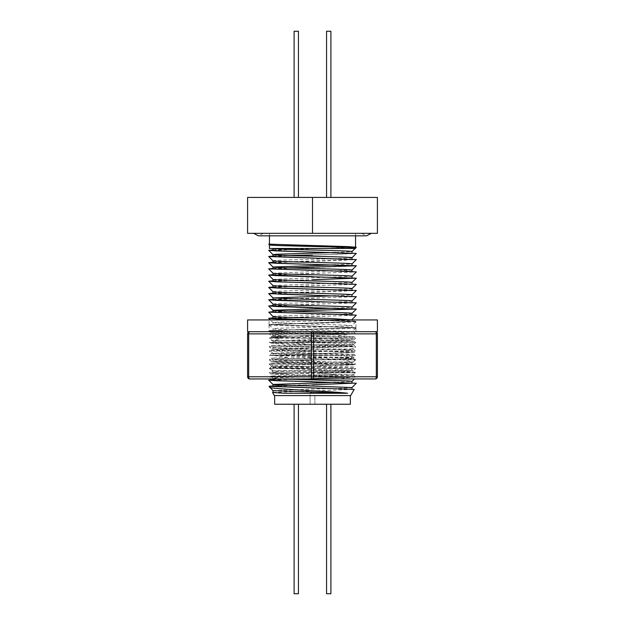 <?xml version="1.0" encoding="UTF-8"?>
<svg xmlns="http://www.w3.org/2000/svg" width="625" height="625" viewBox="0 0 625 625"><rect width="100%" height="100%" fill="white"/><g stroke="black" fill="none" stroke-linecap="round" stroke-linejoin="round"><path stroke-width="0.47" stroke-dasharray="3.12 2.34" d="M247.594 319.938L377.406 319.938M247.594 331.703L249.758 331.703A2.164 1.078 -90 0 0 248.68 333.867L311.422 333.867L311.422 376.789A2.164 1.078 -90 0 0 312.5 378.953L354.406 378.953M375.242 378.953A2.164 1.078 -90 0 0 376.32 376.789L377.406 376.789L377.406 333.867L376.32 333.867L376.32 376.789L313.578 376.789L313.578 333.867L311.422 333.867A2.164 1.078 -90 0 1 312.5 331.703A2.164 1.078 -90 0 1 313.578 333.867L376.32 333.867A2.164 1.078 -90 0 0 375.242 331.703L249.758 331.703A2.164 2.164 0 0 0 247.594 333.867L247.594 376.789L248.68 376.789A2.164 1.078 -90 0 0 249.758 378.953L339 378.953L351.508 377.141C334.531 376.75 267.766 376.352 270.688 375.945L269.234 377.141L351.508 377.141M355.914 321.734C360.711 322.766 268.523 323.797 269.086 324.828C264.289 325.859 356.477 326.883 355.914 327.922C360.711 328.945 268.523 329.977 269.086 331.008L278.477 331.703L269.055 331.703L355.945 331.703L290.43 331.703L269.086 330.648L355.945 327.594L355.914 321.734C355.852 321.133 325.789 320.539 299.797 319.938L315.57 319.938C337.008 320.414 355.578 320.891 355.914 321.375L355.945 319.938M355.945 327.594L269.055 324.5L355.945 321.406M355.914 327.922L351.977 331.922C353.758 331.578 340.602 331.062 312.508 330.375C284.289 329.68 271.133 329.164 273.023 328.828C272.352 328.289 293.867 327.727 316.703 327.188L351.977 325.734C352.398 325.312 339.133 324.797 312.188 324.18L273.023 322.648C273.562 322.188 287.633 321.648 315.234 321.031L351.977 319.57M355.945 321.773L351.977 325.734L351.977 327.594L273.023 324.5L273.023 322.648L270.297 319.938M269.086 331.008L269.703 331.703L278.477 331.703L269.703 331.703M269.086 324.828L273.023 328.828L273.023 330.68L351.977 327.594M269.055 324.867L269.086 330.648M294.141 197.414L298.438 197.414L294.141 197.414M330.859 197.414L326.562 197.414L330.859 197.414M330.859 31.25L326.594 31.25M312.5 233.328L377.406 233.328L377.406 197.414L247.594 197.414L247.594 233.328L312.5 233.328L312.5 197.414M366.523 235.836L258.477 235.836M298.406 404.242L294.109 404.242L298.406 404.242M314.883 404.242L314.883 392.969L310.117 392.969L312.5 392.125L314.883 392.969L310.117 392.969L310.117 404.242L310.117 395.586L314.883 395.586L310.117 395.586L314.883 395.586L310.117 395.586L310.117 404.242L314.883 404.242L314.883 395.586L314.883 404.242L310.117 404.242M330.859 593.75L326.594 593.75M330.859 404.242L326.562 404.242L330.859 404.242M350.359 395.586L274.641 395.586L350.359 395.586M273.023 385.875L276.039 385.734L273.023 386.078M270.391 386.547L269.477 387.102M269.445 244.898L269.445 244.32M269.445 248.469L325.742 248.469L355.555 247.055M355.555 235.836L355.555 233.328L269.445 233.328L355.555 233.328M269.445 235.836L269.445 233.328M355.539 248.008L350.469 248.469L355.555 248.469M273.023 392.5L351.977 389.406L312.445 387.859M351.977 382.781L351.977 383.227L312.469 381.68M282.133 378.953L273.023 378.281C273.25 378.18 272.07 377.797 296.555 377.148L351.977 375.188C354.43 374.148 270.594 373.141 273.023 372.102C274.219 371.234 316.328 370.547 332.172 370.031C350.438 369.516 352 369.172 351.977 369.008C353.758 368.664 340.602 368.148 312.5 367.461C284.289 366.773 271.133 366.258 273.023 365.914L312.508 364.367C333.562 363.852 352.523 363.352 351.977 362.828L308.219 361.164C283.078 360.539 271.344 360.062 273.023 359.734C273.297 359.641 272.172 359.328 290.164 358.789C305.664 358.289 354.312 357.359 351.977 356.641C350.594 355.758 307.211 355.07 291.883 354.547C273.969 354.039 273.062 353.703 273.023 353.555C273.25 353.453 272.07 353.07 296.555 352.422L351.977 350.461C354.43 349.422 270.594 348.414 273.023 347.375C274.219 346.508 316.328 345.82 332.172 345.305C350.438 344.789 352 344.453 351.977 344.281C353.758 343.938 340.602 343.422 312.5 342.734C284.289 342.047 271.133 341.531 273.023 341.195C273.25 341.086 272.07 340.711 296.555 340.055L351.977 338.102C354.43 337.062 270.594 336.047 273.023 335.008C274.219 334.148 316.328 333.461 332.172 332.945C350.438 332.43 352 332.086 351.977 331.922L351.977 333.773L273.023 330.68M273.023 378.953L273.023 378.281M273.023 380.133L351.977 377.039L273.023 373.953L273.023 372.102L271.711 370.797L269.234 372.812L355.766 372.812L318.25 372.812L354.992 372.18L355.766 372.812L353.117 374.977L336.531 374.977L318.25 372.812M351.977 377.039L351.977 375.188L354.992 372.188C357.281 371.719 268.844 371.258 271.711 370.789L273.93 370.648L269.328 368.406L355.766 368.484L353.969 367.016L312.312 366.32L333.062 364.156L270.352 363.242L269.234 364.156L333.062 364.156M273.023 373.953L351.977 370.859L273.023 367.773L273.023 365.914L270.352 363.258C268.102 362.836 340.031 362.422 351.188 361.992C349.883 361.242 346.938 360.523 342.352 359.828L355.766 359.828L342.352 359.828M351.977 370.859L351.977 369.008L353.969 367.023C356.906 367.492 267.109 367.945 269.328 368.406L270.078 369.164M273.023 367.773L351.977 364.68L280.539 362.203L273.023 361.586L273.023 359.734L271.367 358.094L269.234 359.828L355.766 359.828L353.117 361.992L351.188 361.992M351.977 364.68L351.977 362.828L355.328 359.469C357.656 359.016 268.484 358.555 271.367 358.086L288.773 357.664L273.484 355.5C290.445 355.109 357.234 354.719 354.312 354.312L355.766 355.5L273.484 355.5M273.023 361.586L351.977 358.5L273.023 355.406L273.023 353.555L270.008 350.547L269.234 351.172L306.766 351.172L270.008 350.539C267.719 350.086 356.148 349.625 353.289 349.156L355.766 351.172L269.234 351.172L271.883 353.336L288.484 353.336L306.766 351.172M351.977 358.5L351.977 356.641L354.312 354.312L288.484 353.336M273.023 355.406L351.977 352.312L273.023 349.227L273.023 347.375L271.031 345.391L269.234 346.852L355.672 346.766L354.812 347.633L355.672 346.766C357.891 346.312 268.094 345.852 271.031 345.383L312.672 344.688L291.922 342.523L354.648 341.609L355.766 342.523L291.922 342.523M351.977 352.32L351.977 350.461L353.289 349.156L351.078 349.016L354.812 347.633L355.062 346.852M273.023 349.227L351.977 346.133L273.023 343.047L273.023 341.195L269.672 337.836L282.664 338.195L269.672 337.836C267.344 337.383 356.516 336.922 353.633 336.453L355.766 338.195L269.234 338.195L271.883 340.359L273.82 340.359C275.125 339.609 278.078 338.883 282.664 338.195M351.977 346.133L351.977 344.281L354.648 341.617C356.898 341.203 284.992 340.781 273.82 340.359M273.023 343.047L351.977 339.953L273.023 336.867L273.023 335.008L270.688 332.688L269.234 333.867L351.523 333.867C334.578 333.477 267.766 333.078 270.688 332.68L336.5 331.703L290.43 331.703L355.656 333.773L269.234 333.867L271.883 336.031L336.242 336.031L351.523 333.867M351.977 339.953L351.977 338.102L353.633 336.453L336.242 336.031M273.023 324.5L351.977 321.406L312.438 319.859M351.977 321.406L351.977 319.938M273.023 318.32L351.977 315.227L312.438 313.68M351.977 315.227L351.977 314.789M351.977 308.602L351.977 309.047L312.438 307.5M273.031 304.125L273.023 304.102C276.867 303.422 281.555 303.453 300.141 302.875C316.789 302.406 351.273 301.789 351.977 301.016L351.977 301.023M273.023 305.953L351.977 302.867L312.438 301.32M351.977 302.867L351.977 302.422M273.023 299.773L351.977 296.688L312.469 295.141M351.977 296.688L351.977 296.242M273.031 291.766L273.023 291.742C274.219 290.875 316.328 290.188 332.172 289.672C350.438 289.156 352 288.82 351.977 288.648L351.977 288.664M273.023 293.594L344.461 291.117L351.977 290.5L351.977 290.062M273.031 285.578L351.977 282.477M273.023 287.414L351.977 284.32L312.469 282.773M351.977 284.32L351.977 283.875M273.031 279.398L351.977 276.297M351.977 277.695L351.977 278.141L312.438 276.594M273.023 275.047L351.977 271.961L312.438 270.414M351.977 271.961L351.977 271.516M273.023 268.867L344.461 266.391L351.977 265.773L351.977 265.336M273.023 260.844L273.023 260.836C271.242 260.492 284.398 259.977 312.5 259.289C340.711 258.594 353.867 258.078 351.977 257.742L351.977 257.75M273.023 262.688L344.461 260.211L351.977 259.594L351.977 259.156M356.297 253.437L312.531 254.961L344.461 254.031L351.977 253.414L351.977 252.969M273.031 248.492L324.648 248.469L312.562 248.773L356.297 247.25M273.023 390.656L312.508 389.094C333.562 388.578 352.523 388.078 351.977 387.555L351.977 387.562M273.023 386.312L312.531 384.766M335.703 382.297L351.969 381.391M273.023 336.867L351.977 333.773M273.023 316.469C271.242 316.125 284.398 315.609 312.492 314.922C340.711 314.227 353.867 313.711 351.977 313.375L351.977 313.391M273.023 312.141L289.398 311.211M335.641 308.117L351.969 307.219M335.703 295.758L351.969 294.852M273.023 281.234L312.531 279.688M273.023 273.195L351.977 270.117M335.594 264.844L351.977 263.922M273.023 256.508L289.398 255.578M335.602 252.484L351.969 251.586M273.023 250.32L312.531 248.773M291.859 331.703L336.5 331.703M353.117 331.703L355.656 333.773M355.562 333.867L270.859 336.867C271.758 337.32 282.547 337.758 303.242 338.195L355.766 338.195L353.609 339.953L349.766 340.359L271.883 340.359L269.234 342.523L355.766 342.523L353.117 344.688L312.672 344.688M285.609 336.031L271.883 336.031L270.859 336.867M349.766 340.359L269.234 342.523L269.875 343.047L282.742 343.805L316.352 344.688L353.117 344.688L354.898 346.133L344.836 346.852L269.234 346.852L271.883 349.016L351.078 349.016M316.352 344.688C337.227 345.18 354.773 345.664 354.898 346.133M344.836 346.852L271.617 349.227L312.445 350.773L355.766 351.172L354.367 352.32L333.156 353.336L271.883 353.336L269.344 355.406L355.766 355.5L353.117 357.664L288.773 357.664M272.852 349.016L271.617 349.227M333.156 353.336L269.344 355.406M269.438 355.5L353.117 357.664L354.141 358.5C353.242 358.953 342.461 359.398 321.773 359.828L269.234 359.828L271.391 361.586L275.227 361.992L353.117 361.992L355.766 364.156L269.234 364.156L271.883 366.32L312.312 366.32M339.375 357.664L354.141 358.5M275.227 361.992L355.766 364.156L355.125 364.68L342.25 365.445L312.539 366.227L271.883 366.32L270.102 367.773L280.148 368.484L355.766 368.484L353.117 370.648L273.93 370.648M308.664 366.32C287.781 366.812 270.227 367.297 270.102 367.773M269.938 368.484L270.188 369.258L269.328 368.406M280.148 368.484L353.383 370.859L341.828 371.641L295.172 372.812L269.234 372.812L270.633 373.953L291.828 374.977L353.117 374.977L355.656 377.039L269.234 377.141L271.461 378.953L297.516 378.953L273.023 379.688M352.141 370.648L353.383 370.859M273.031 378.305L270.688 375.945L336.531 374.977M291.828 374.977L355.656 377.039M325.742 248.469L324.648 248.469M273.023 392.336L354.195 389.406M276.039 385.734L356.297 383.242M355.562 377.141L297.516 378.953M295.172 372.812L270.633 373.953M349.828 364.156L355.125 364.68M321.773 359.828L271.391 361.586M329.844 351.172L354.367 352.32M275.164 342.523L269.875 343.047M303.242 338.195L353.609 339.953M273.023 317.875L356.297 315.25M273.023 311.695L288.203 311.172M273.023 305.516L356.297 302.883M273.023 299.336L356.297 296.703M273.023 293.148L356.297 290.523M273.023 286.969L356.297 284.344M273.023 280.789L312.562 279.688M273.023 274.609L356.297 271.977M273.023 268.422L288.031 267.906M273.023 262.242L356.297 259.617M273.023 256.062L288.203 255.539M273.023 249.883L312.562 248.773M339 378.953L296.508 378.953M273.023 248.469L355.078 248.469M299.797 319.938L315.602 319.938M329.477 331.703L358.258 331.703L329.477 331.703M266.742 331.703L295.523 331.703L266.742 331.703M249.758 331.703A2.164 2.164 0 0 0 247.594 333.867L248.68 333.867L248.68 376.789L313.578 376.789A2.164 1.078 -90 0 1 312.5 378.953M274.359 395.586L350.641 395.586M274.641 404.242L350.359 404.242M298.406 593.75L294.141 593.75M312.5 235.836L258.523 235.836L312.5 235.836M298.406 31.25L294.141 31.25M375.242 331.703L377.406 331.703M355.945 331.703L355.945 327.953M269.055 331.703L269.055 331.047M269.055 324.5L269.055 319.938M361.609 233.328L366.477 235.836M355.672 346.781L354.922 347.531M263.391 233.328L258.523 235.836"/><path stroke-width="0.94" d="M312.5 378.953A2.164 1.078 -90 0 0 313.578 376.789L247.594 376.789L247.594 333.867L248.68 333.867L248.68 376.789A2.164 1.078 -90 0 0 249.758 378.953A2.164 2.164 0 0 1 247.594 376.789A2.164 2.164 0 0 0 249.758 378.953L312.5 378.953A2.164 1.078 -90 0 1 311.422 376.789L311.422 333.867L248.68 333.867A2.164 1.078 -90 0 1 249.758 331.703L247.594 331.703L247.594 319.938L377.406 319.938L377.406 331.703L375.242 331.703A2.164 2.164 0 0 1 377.406 333.867L377.406 376.789A2.164 2.164 0 0 1 375.242 378.953L271.461 378.953M339 378.953L375.242 378.953A2.164 1.078 -90 0 0 376.32 376.789L376.32 333.867L313.578 333.867A2.164 1.078 -90 0 0 312.5 331.703L249.758 331.703A2.164 2.164 0 0 0 247.594 333.867A2.164 2.164 0 0 1 249.758 331.703M375.242 331.703A2.164 2.164 0 0 1 377.406 333.867L376.32 333.867A2.164 1.078 -90 0 0 375.242 331.703A2.164 2.164 0 0 1 377.406 333.867A2.164 2.164 0 0 0 375.242 331.703L312.5 331.703A2.164 1.078 -90 0 0 311.422 333.867L313.578 333.867L313.578 376.789L377.406 376.789A2.164 2.164 0 0 1 375.242 378.953A2.164 2.164 0 0 0 377.406 376.789A2.164 2.164 0 0 1 375.242 378.953M294.141 31.25L298.406 31.25M330.859 31.25L326.594 31.25M253.609 233.328L258.477 235.836L366.523 235.836L371.391 233.328M294.141 593.75L298.406 593.75M330.859 593.75L326.562 593.75L326.562 404.242M274.641 395.586L274.641 404.242L350.359 404.242L350.359 395.586M273.031 390.664L269.031 386.312L354.195 389.406L350.641 395.586L274.359 395.586L272.578 392.5L273.023 392.336M269.477 387.102C267.93 389.062 331.07 391.125 347.578 393.258L284.398 393.258L272.578 392.5M273.023 386.078L270.391 386.547M269.031 386.312L273.023 385.875M268.734 244.18L269.445 244.898C266.898 245.93 358.219 246.953 355.555 247.984L355.555 248.469L269.445 248.469L269.445 244.32M355.555 247.234L269.445 244.141L269.461 244.914L268.695 244.141L269.445 244.141L269.445 235.836M355.555 247.055L355.555 235.836M312.461 387.859L273.023 386.312L273.023 384.477M351.977 389.07L351.977 387.555L308.219 385.891C283.078 385.266 271.344 384.789 273.023 384.461L335.703 382.297M351.961 387.578L356.305 383.227L280.539 380.75L273.023 380.133L273.023 378.953M351.977 382.781L351.977 381.367L348.914 380.977L282.133 378.953M312.453 319.867L273.023 318.32L273.023 316.469C273.445 316.531 271.266 316.852 290.602 317.43L330.922 318.492L351.977 319.938M351.969 319.578L356.305 315.227L347.914 314.609L268.703 312.156L273.023 316.469M312.453 313.68L273.023 312.141L273.023 310.281L335.641 308.117M351.977 314.789L351.977 313.375C353.758 313.031 340.602 312.516 312.5 311.828C284.289 311.141 271.133 310.625 273.023 310.281M312.453 307.5L273.023 305.953L273.023 304.102C270.531 305.141 354.336 306.156 351.977 307.195L351.977 308.602M312.453 301.32L273.023 299.773L273.023 297.93L335.703 295.758M351.977 302.422L351.977 301.016C352.992 300.531 333.891 299.977 308.523 299.367L273.031 297.945L268.695 293.594L273.023 293.148M351.969 301.039L356.305 296.68L280.539 294.211L273.023 293.594L273.023 291.75C270.594 292.781 354.43 293.789 351.977 294.828L351.977 296.242M351.977 290.5L280.539 288.031L273.023 287.414L273.023 285.57M351.977 290.062L351.977 288.648C354.875 287.641 270.297 286.586 273.023 285.562M351.969 288.672L356.305 284.32L280.539 281.852L273.023 281.234L273.023 279.391C271.008 280.43 355.164 281.453 351.977 282.469L351.977 283.875M312.453 276.594L273.023 275.047L273.023 273.195C273.062 273.734 290.266 274.188 313.336 274.766C339.812 275.383 352.688 275.891 351.977 276.289L351.977 277.695M351.969 276.312L356.305 271.961L347.914 271.336L268.703 268.891L273.023 273.195M312.453 270.414L273.023 268.867L273.023 267.016L335.594 264.844M351.977 271.516L351.977 270.102C354.43 269.062 270.594 268.055 273.023 267.016M351.977 265.773L280.539 263.305L273.023 262.688L273.023 260.844M351.977 265.336L351.977 263.922C353.758 263.578 340.602 263.062 312.5 262.375C284.289 261.688 271.133 261.172 273.023 260.836L268.695 256.5L273.023 256.062M351.977 259.594L273.023 256.508L273.023 254.664L276.336 254.25L335.602 252.484M351.977 259.156L351.977 257.742C353.758 257.398 340.602 256.883 312.5 256.195C284.289 255.508 271.133 254.992 273.023 254.648M351.977 253.414L280.539 250.938L273.023 250.32L273.023 248.484C271.133 248.812 284.297 249.32 312.508 250.016C340.602 250.703 353.758 251.219 351.977 251.562L351.977 252.969M284.398 393.258L273.023 392.5L273.023 390.656M312.562 384.766L351.977 383.227M289.398 311.211L351.977 309.047M351.961 282.492L356.297 278.164L312.531 279.688L351.977 278.141M289.398 255.578L312.531 254.961M290.43 331.703L278.477 331.703M312.438 381.68L277.031 380.75L268.703 380.156L273.023 379.688M315.602 319.938L277.031 318.938L268.703 318.344L273.023 317.875M268.703 312.156L273.023 311.695M288.203 311.172L356.305 309.047L277.031 306.57L268.703 305.977L273.023 305.516M351.969 307.219L356.305 302.867L277.031 300.391L268.703 299.797L273.023 299.336M312.438 295.141L268.703 293.617M351.969 294.852L356.305 290.5L277.031 288.031L268.703 287.43L273.023 286.969M312.438 282.773L277.031 281.844L268.703 281.25L273.023 280.789M356.297 278.164L277.031 275.664L268.703 275.07L273.023 274.609M268.703 268.891L273.023 268.422M288.031 267.906L356.305 265.773L277.031 263.305L268.703 262.703L273.023 262.242M351.969 263.945L356.305 259.594L268.703 256.523M288.203 255.539L312.562 254.961M351.969 257.766L356.305 253.414L277.031 250.938L268.703 250.344L273.023 249.883M355.539 248.008L356.305 247.234L347.914 246.617L268.703 244.164M347.578 393.258L273.023 390.641M312.5 197.414L247.594 197.414L247.594 233.328L312.5 233.328L312.5 197.414L377.406 197.414L377.406 233.328L312.5 233.328M294.109 197.414L294.109 31.25M330.891 197.414L330.891 31.25M294.109 593.75L294.109 404.242M330.891 593.75L330.891 404.242M354.406 378.953L351.969 381.391M268.703 380.156L273.031 384.484M270.297 319.938L268.703 318.344M351.969 313.398L356.297 309.07M273.031 310.305L268.703 305.977M273.031 304.125L268.703 299.797M273.031 291.766L268.703 287.43M273.031 285.578L268.703 281.25M273.031 279.398L268.703 275.07M351.969 270.125L356.297 265.797M273.031 267.039L268.703 262.703M273.031 254.672L268.703 250.344M351.969 251.586L355.078 248.469M298.438 593.75L298.438 404.242M326.562 197.414L326.562 31.25M298.438 197.414L298.438 31.25"/></g></svg>

